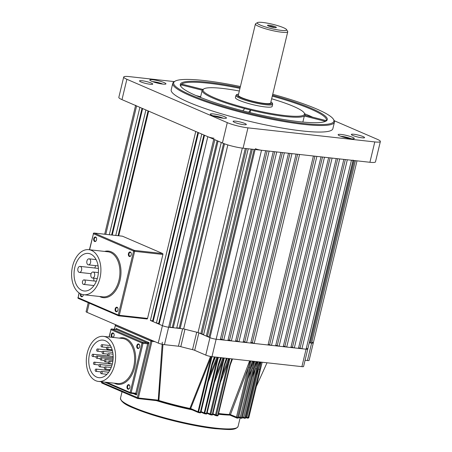 <?xml version="1.0" encoding="UTF-8"?>
<svg xmlns="http://www.w3.org/2000/svg" width="452" height="452" viewBox="0 0 452 452"><rect width="100%" height="100%" fill="white"/><g stroke="black" fill="none" stroke-linecap="round" stroke-linejoin="round"><path stroke-width="0.68" d="M96.536 239.871A2.305 1.48 -83.7 0 0 96.508 238.142A2.305 1.48 -83.7 0 0 95.106 236.989A2.305 1.48 -83.7 0 0 93.75 238.667A2.305 1.48 -83.7 0 0 94.349 241.328A2.305 1.48 -83.7 0 0 96.231 240.667A2.305 1.48 -83.7 0 0 96.536 239.871M96.542 238.272A1.887 1.209 -83.7 0 0 95.666 237.424A1.887 1.209 -83.7 0 0 94.315 238.809A1.887 1.209 -83.7 0 0 95.253 241.182A1.887 1.209 -83.7 0 0 96.287 240.549M131.221 254.849A2.305 1.48 -83.7 0 0 131.199 253.12A2.305 1.48 -83.7 0 0 129.797 251.967A2.305 1.48 -83.7 0 0 128.441 253.645A2.305 1.48 -83.7 0 0 129.04 256.307A2.305 1.48 -83.7 0 0 130.916 255.64A2.305 1.48 -83.7 0 0 131.221 254.849M131.233 253.25A1.887 1.209 -83.7 0 0 130.357 252.402A1.887 1.209 -83.7 0 0 129.006 253.787A1.887 1.209 -83.7 0 0 129.939 256.16A1.887 1.209 -83.7 0 0 130.978 255.527M117.961 310.083A2.305 1.48 -83.7 0 0 117.938 308.36A2.305 1.48 -83.7 0 0 116.537 307.207A2.305 1.48 -83.7 0 0 115.175 308.885A2.305 1.48 -83.7 0 0 115.78 311.541A2.305 1.48 -83.7 0 0 117.656 310.88A2.305 1.48 -83.7 0 0 117.961 310.083M117.972 308.49A1.887 1.209 -83.7 0 0 117.096 307.642A1.887 1.209 -83.7 0 0 115.746 309.027A1.887 1.209 -83.7 0 0 116.678 311.4A1.887 1.209 -83.7 0 0 117.718 310.767M80.524 293.777A2.305 1.48 -83.7 0 0 80.49 293.907A2.305 1.48 -83.7 0 0 81.089 296.568A2.305 1.48 -83.7 0 0 82.965 295.902A2.305 1.48 -83.7 0 0 83.27 295.111A2.305 1.48 -83.7 0 0 83.349 294.681M81.061 294.026A1.887 1.209 -83.7 0 0 81.055 294.049A1.887 1.209 -83.7 0 0 81.987 296.422A1.887 1.209 -83.7 0 0 83.027 295.789M77.913 268.601A3.023 1.938 -83.7 0 0 79.411 272.398A3.023 1.938 -83.7 0 0 81.569 270.177A3.023 1.938 -83.7 0 0 80.077 266.386A3.023 1.938 -83.7 0 0 77.913 268.601M86.914 261.047A3.023 1.938 -83.7 0 0 88.411 264.838A3.023 1.938 -83.7 0 0 90.569 262.623A3.023 1.938 -83.7 0 0 89.078 258.827A3.023 1.938 -83.7 0 0 86.914 261.047M90.937 274.223A3.023 1.938 -83.7 0 0 92.434 278.02A3.023 1.938 -83.7 0 0 94.592 275.799A3.023 1.938 -83.7 0 0 93.101 272.008A3.023 1.938 -83.7 0 0 90.937 274.223M82.496 281.551A2.266 1.452 -83.7 0 0 83.614 284.398A2.266 1.452 -83.7 0 0 85.236 282.737A2.266 1.452 -83.7 0 0 84.117 279.89A2.266 1.452 -83.7 0 0 82.496 281.551M94.83 268.025A18.894 12.114 96.3 0 1 95.654 265.64M97.666 277.127A18.894 12.114 -83.7 0 0 88.338 253.425A18.894 12.114 -83.7 0 0 74.84 267.273A18.894 12.114 -83.7 0 0 84.168 290.981A18.894 12.114 -83.7 0 0 97.666 277.127M72.557 266.29A22.673 14.532 -83.7 0 0 83.756 294.738A22.673 14.532 -83.7 0 0 99.948 278.116A22.673 14.532 -83.7 0 0 88.75 249.668A22.673 14.532 -83.7 0 0 72.557 266.29M147.544 318.423L162.901 254.465L134.651 251.329L119.294 315.287L147.544 318.423A0.757 0.486 96.3 0 1 146.917 318.954L118.848 315.841M162.618 253.538L122.452 236.198L94.202 233.062L134.368 250.402L162.618 253.538A0.757 0.486 96.3 0 1 162.901 254.465M94.044 280.991A18.894 12.114 96.3 0 1 93.705 278.161M150.233 84.281A6.803 1.006 13.5 0 0 152.736 84.095A6.803 1.006 13.5 0 0 149.109 82.287A6.803 1.006 13.5 0 0 142.018 80.733A6.803 1.006 13.5 0 0 139.51 80.919A6.803 1.006 13.5 0 0 143.137 82.727A6.803 1.006 13.5 0 0 150.233 84.281M243.831 124.695A6.803 1.006 13.5 0 0 246.334 124.509A6.803 1.006 13.5 0 0 242.707 122.695A6.803 1.006 13.5 0 0 235.616 121.147A6.803 1.006 13.5 0 0 233.108 121.334A6.803 1.006 13.5 0 0 236.735 123.142A6.803 1.006 13.5 0 0 243.831 124.695M362.058 137.809A6.803 1.006 13.5 0 0 364.566 137.623A6.803 1.006 13.5 0 0 360.939 135.815A6.803 1.006 13.5 0 0 353.843 134.261A6.803 1.006 13.5 0 0 351.334 134.447A6.803 1.006 13.5 0 0 354.961 136.255A6.803 1.006 13.5 0 0 362.058 137.809M223.401 118.249A8.311 1.226 13.5 0 0 226.463 118.023A8.311 1.226 13.5 0 0 222.034 115.808A8.311 1.226 13.5 0 0 213.361 113.915A8.311 1.226 13.5 0 0 210.299 114.141A8.311 1.226 13.5 0 0 214.728 116.35A8.311 1.226 13.5 0 0 223.401 118.249L221.158 117.407L212.937 115.74M162.884 84.095A8.311 1.226 13.5 0 0 165.946 83.869A8.311 1.226 13.5 0 0 161.517 81.659A8.311 1.226 13.5 0 0 152.844 79.761A8.311 1.226 13.5 0 0 149.781 79.987A8.311 1.226 13.5 0 0 154.211 82.202A8.311 1.226 13.5 0 0 162.884 84.095M351.232 138.781A8.311 1.226 13.5 0 0 354.295 138.555A8.311 1.226 13.5 0 0 349.865 136.346A8.311 1.226 13.5 0 0 341.192 134.447A8.311 1.226 13.5 0 0 338.13 134.673A8.311 1.226 13.5 0 0 342.559 136.883A8.311 1.226 13.5 0 0 351.232 138.781L346.091 137.131L340.768 136.272M240.396 86.524A82.377 12.176 13.5 0 0 204.033 80.524A82.377 12.176 13.5 0 0 175.003 81.219A82.377 12.176 13.5 0 0 212.344 102.999A82.377 12.176 13.5 0 0 303.535 123.486A82.377 12.176 13.5 0 0 333.412 119.249A82.377 12.176 13.5 0 0 272.737 94.287M333.412 119.249L333.966 120.136A83.134 12.289 -166.5 0 1 334.446 122.136A83.134 12.289 -166.5 0 1 303.817 124.407A83.134 12.289 -166.5 0 1 217.096 105.435A83.134 12.289 -166.5 0 1 172.771 83.321A83.134 12.289 -166.5 0 1 174.105 81.755L175.003 81.219M325.564 121.328A74.823 11.057 13.5 0 0 326.203 120.611A74.823 11.057 13.5 0 0 326.361 120.198A74.823 11.057 13.5 0 0 272.29 96.129M239.955 88.366A74.823 11.057 13.5 0 0 208.423 83.219A74.823 11.057 13.5 0 0 181.693 84.095A74.823 11.057 13.5 0 0 181.015 84.846A74.823 11.057 13.5 0 0 180.851 85.264A74.823 11.057 13.5 0 0 181.049 86.631M272.494 95.287A75.58 11.17 -166.5 0 1 326.056 121.074A75.58 11.17 -166.5 0 1 299.427 121.712A75.58 11.17 -166.5 0 1 225.599 106A75.58 11.17 -166.5 0 1 180.727 86.179A75.58 11.17 -166.5 0 1 208.14 82.298A75.58 11.17 -166.5 0 1 240.159 87.524M239.323 91.016A52.149 7.707 13.5 0 0 222.288 88.406A52.149 7.707 13.5 0 0 203.914 88.846A52.149 7.707 13.5 0 0 227.554 102.632A52.149 7.707 13.5 0 0 285.274 115.599A52.149 7.707 13.5 0 0 304.19 112.921A52.149 7.707 13.5 0 0 271.658 98.779M242.764 110.768L244.752 108.57A52.907 7.82 -166.5 0 1 202.163 90.377A52.907 7.82 -166.5 0 1 202.219 90.208A52.907 7.82 13.5 0 1 202.903 89.456A52.907 7.82 -166.5 0 1 203.016 89.383L203.914 88.846M244.752 108.57A52.907 7.82 13.5 0 0 250.594 110.045L248.611 112.243M302.863 122.063L304.315 116.006A52.907 7.82 -166.5 0 1 285.557 116.526A52.907 7.82 -166.5 0 1 250.594 110.045L249.984 112.576M203.033 89.372A74.823 11.057 13.5 0 0 202.321 89.31M172.771 83.321L171.201 89.863A83.134 12.289 13.5 0 0 215.525 111.977A83.134 12.289 13.5 0 0 302.247 130.95A83.134 12.289 13.5 0 0 332.875 128.679L334.446 122.136M180.806 85.705L181.015 84.846L202.219 90.208M312.631 117.181A74.823 11.057 13.5 0 0 304.733 113.791M304.19 112.921L304.744 113.808A52.907 7.82 -166.5 0 1 305.049 115.079A52.907 7.82 -166.5 0 1 304.993 115.254L326.203 120.611M202.163 90.377L200.592 96.92A52.907 7.82 13.5 0 0 200.586 97.451M202.903 89.456L181.693 84.095M325.502 121.362L304.315 116.006A52.907 7.82 13.5 0 0 304.993 115.254M200.637 96.745L196.117 95.604M174.336 81.614L129.278 76.614A15.114 2.232 13.5 0 0 123.712 77.032A15.114 2.232 13.5 0 0 126.876 79.281L227.294 122.633A15.114 2.232 13.5 0 0 247.956 127.854L374.793 141.928A15.114 2.232 13.5 0 0 380.364 141.516A15.114 2.232 13.5 0 0 377.2 139.261L334.282 120.735M126.876 79.281L121.989 99.632L222.407 142.985L227.294 122.633M247.956 127.854L243.069 148.205L369.911 162.279L374.793 141.928M380.364 141.516L375.476 161.867A15.114 2.232 -166.5 0 1 369.911 162.279M243.069 148.205A15.114 2.232 -166.5 0 1 222.407 142.985M121.989 99.632A15.114 2.232 -166.5 0 1 118.825 97.378L123.712 77.032M283.46 27.691A15.114 2.232 13.5 0 0 268.403 23.357A15.114 2.232 13.5 0 0 257.476 22.6A15.114 2.232 13.5 0 0 260.397 25.137A15.114 2.232 13.5 0 0 277.551 29.855A15.114 2.232 13.5 0 0 286.54 29.578A15.114 2.232 13.5 0 0 283.46 27.691M286.54 29.578L287.653 31.346A16.628 2.458 -166.5 0 1 287.749 31.747A16.628 2.458 -166.5 0 1 276.624 31.448A16.628 2.458 -166.5 0 1 258.894 26.459A16.628 2.458 -166.5 0 1 255.414 23.984A16.628 2.458 -166.5 0 1 255.679 23.673L257.476 22.6M268.443 26.03A4.571 0.678 13.5 0 0 272.997 27.34A4.571 0.678 13.5 0 0 276.302 27.566A4.571 0.678 13.5 0 0 275.421 26.798A4.571 0.678 13.5 0 0 270.228 25.374A4.571 0.678 13.5 0 0 267.511 25.459A4.571 0.678 13.5 0 0 268.443 26.03M274.918 27.628A3.78 0.559 13.5 0 0 274.63 27.499A3.78 0.559 13.5 0 0 268.72 26.143M235.933 95.412L235.407 97.592A18.894 2.791 13.5 0 0 239.368 100.406A18.894 2.791 13.5 0 0 259.516 106.073A18.894 2.791 13.5 0 0 272.155 106.412L272.68 104.231A18.894 2.791 13.5 0 1 260.036 103.892A18.894 2.791 13.5 0 1 239.893 98.225A18.894 2.791 13.5 0 1 235.933 95.412L236.701 94.525L238.571 94.129M255.414 23.984L238.311 95.214A16.628 2.458 13.5 0 0 241.797 97.688A16.628 2.458 13.5 0 0 259.527 102.677A16.628 2.458 13.5 0 0 270.646 102.977L287.749 31.747M154.494 82.287L160.884 83.806M157.358 83.072L157.449 82.705M342.848 136.973L349.232 138.493M345.707 137.758L345.797 137.391M312.338 342.283A4.537 0.672 13.5 0 1 313.287 342.955L309.1 360.402A4.537 0.672 -166.5 0 1 307.428 360.526L311.614 343.079A4.537 0.672 13.5 0 0 313.287 342.955A4.537 0.672 -166.5 0 1 311.614 343.079L309.552 342.559L353.278 160.432M354.255 160.539L310.462 342.955M255.318 148.685A4.537 0.672 13.5 0 0 261.516 150.25L211.96 356.668A4.537 0.672 -166.5 0 1 205.762 355.102L209.948 337.661A4.537 0.672 13.5 0 0 216.146 339.226A4.537 0.672 -166.5 0 1 209.948 337.661L209.039 337.265L254.131 149.431M252.34 149.233L207.451 336.209L206.298 336.085L203.558 334.904L248.244 148.781M206.298 336.085L251.188 149.109M218.05 141.103L173.246 327.728L169.85 327.062M221.265 142.493L176.704 328.112L173.246 327.728M224.503 143.815L180.162 328.497L179.252 328.107L223.576 143.465M227.842 144.922L183.676 328.886L180.162 328.497M214.83 139.713L169.782 327.35L168.63 327.22A4.537 0.672 -166.5 0 1 162.432 325.655L159.149 324.237L204.513 135.261L207.801 136.679A4.537 0.672 13.5 0 0 213.999 138.244M261.516 150.25L265.669 150.714L220.299 339.689L216.146 339.226L306.089 349.204A4.537 0.672 13.5 0 0 307.761 349.08A4.537 0.672 -166.5 0 1 306.089 349.204L351.458 160.228A4.537 0.672 13.5 0 0 353.131 160.104M269.126 151.098L273.279 151.556L227.91 340.531L223.757 340.073L269.126 151.098M276.737 151.94L280.89 152.403L235.52 341.373L231.367 340.915L276.737 151.94M284.348 152.787L288.5 153.245L243.131 342.221L238.978 341.757L284.348 152.787M291.958 153.629L296.111 154.092L250.741 343.062L246.589 342.605L291.958 153.629M299.569 154.477L313.406 156.008L268.036 344.983L254.199 343.447L299.569 154.477M316.869 156.392L321.016 156.855L275.647 345.825L271.499 345.368L316.869 156.392M324.479 157.239L328.627 157.697L283.257 346.673L279.11 346.209L324.479 157.239M332.09 158.081L336.237 158.545L290.868 347.515L286.721 347.057L332.09 158.081M339.701 158.923L343.848 159.386L298.478 348.362L294.331 347.899L339.701 158.923M298.619 347.791L301.942 348.746L347.311 159.771L351.458 160.228M135.645 105.26A4.537 0.672 13.5 0 0 136.6 105.937L139.883 107.356L109.305 234.724M112.249 235.051L142.623 108.536L145.911 109.955L115.78 235.441M118.729 235.769L148.646 111.141L195.75 131.475L150.386 320.451L153.284 320.96M156.409 323.05L153.121 321.632L198.49 132.656L201.778 134.08L156.409 323.05L159.307 323.564M89.253 303.139L87.038 312.355L158.245 343.096L162.432 325.655L150.386 320.451M301.942 348.746L306.089 349.204L301.902 366.645L211.96 356.668M291.009 346.944L294.331 347.899M283.398 346.102L286.721 347.057M275.788 345.255L279.11 346.209M268.177 344.413L271.499 345.368M297.608 154.256L252.374 342.661L254.199 343.447M252.374 342.661L250.877 342.492M289.998 153.414L244.764 341.814L246.589 342.605M244.764 341.814L243.266 341.65M282.387 152.567L237.153 340.972L238.978 341.757M237.153 340.972L235.656 340.802M274.776 151.725L229.543 340.124L231.367 340.915M229.543 340.124L228.045 339.96M267.166 150.878L221.932 339.282L223.757 340.073M221.932 339.282L220.435 339.119M207.451 336.209L209.118 336.932M203.643 334.565L198.038 332.519L242.312 148.115M183.676 328.886A97.496 14.413 13.5 0 0 198.038 332.519M176.772 327.83L179.252 328.107M200.824 333.717L245.3 148.454M345.345 159.55L300.117 347.955M314.903 156.177L269.674 344.577M337.734 158.708L292.506 347.113M330.124 157.861L284.896 346.266M322.513 157.019L277.285 345.424M197.897 132.402L152.691 320.705M148.053 110.881L118.091 235.695M203.92 135.007L158.714 323.31M142.03 108.282L111.61 234.978M172.331 327.338L217.135 140.708M246.453 148.584L201.976 333.847M215.163 116.486L221.011 117.893M207.801 136.679L162.432 325.655A4.537 0.672 13.5 0 0 168.63 327.22L182.625 328.773A3.023 0.446 -166.5 0 1 184.975 329.231A97.496 14.413 13.5 0 0 196.722 332.197A3.023 0.446 -166.5 0 1 198.869 332.875L194.682 350.323A3.023 0.446 13.5 0 0 192.535 349.645L196.722 332.197M255.114 149.544L209.948 337.661L198.869 332.875M353.057 160.409L307.761 349.08A4.537 0.672 13.5 0 0 306.812 348.407M355.408 160.669L311.614 343.079L309.264 342.819M307.428 360.526L305.077 360.261M307.761 349.08L303.574 366.521A4.537 0.672 -166.5 0 1 301.902 366.645M205.762 355.102L194.682 350.323M184.975 329.231L180.789 346.673A97.496 14.413 13.5 0 0 192.535 349.645M180.789 346.673A3.023 0.446 13.5 0 0 178.438 346.215L182.625 328.773M213.756 139.25L164.443 344.661L178.438 346.215M164.443 344.661A4.537 0.672 -166.5 0 1 158.245 343.096M87.038 312.355A4.537 0.672 -166.5 0 1 86.089 311.677L88.247 302.704M112.921 337.412A2.305 1.48 -83.7 0 0 113.751 336.599A2.305 1.48 -83.7 0 0 114.057 335.802A2.305 1.48 -83.7 0 0 114.028 334.079A2.305 1.48 -83.7 0 0 112.627 332.921A2.305 1.48 -83.7 0 0 111.271 334.604A2.305 1.48 -83.7 0 0 111.921 337.299M114.062 334.203A1.887 1.209 -83.7 0 0 113.186 333.361A1.887 1.209 -83.7 0 0 111.836 334.746A1.887 1.209 -83.7 0 0 112.768 337.119A1.887 1.209 -83.7 0 0 113.808 336.48M139.617 346.842A2.305 1.48 -83.7 0 0 139.589 345.113A2.305 1.48 -83.7 0 0 138.188 343.961A2.305 1.48 -83.7 0 0 136.832 345.639A2.305 1.48 -83.7 0 0 137.431 348.3A2.305 1.48 -83.7 0 0 139.312 347.633A2.305 1.48 -83.7 0 0 139.617 346.842M139.623 345.243A1.887 1.209 -83.7 0 0 138.747 344.396A1.887 1.209 -83.7 0 0 137.397 345.78A1.887 1.209 -83.7 0 0 138.329 348.153A1.887 1.209 -83.7 0 0 139.369 347.52M129.843 387.539A2.305 1.48 -83.7 0 0 129.82 385.816A2.305 1.48 -83.7 0 0 128.419 384.663A2.305 1.48 -83.7 0 0 127.057 386.341A2.305 1.48 -83.7 0 0 127.662 389.002A2.305 1.48 -83.7 0 0 129.538 388.336A2.305 1.48 -83.7 0 0 129.843 387.539M129.854 385.946A1.887 1.209 -83.7 0 0 128.978 385.098A1.887 1.209 -83.7 0 0 127.628 386.483A1.887 1.209 -83.7 0 0 128.56 388.856A1.887 1.209 -83.7 0 0 129.6 388.223M198.479 412.546A74.444 11.006 -166.5 0 0 200.004 412.845L200.033 412.862A0.757 0.757 0 0 0 200.914 412.297L212.48 364.114L211.92 364.092L214.344 356.933M204.688 413.738A74.444 11.006 -166.5 0 0 206.101 413.998L206.14 414.015A0.757 0.757 0 0 0 207.005 413.45L218.728 364.634L218.231 364.623L220.548 357.622M210.53 414.778A74.444 11.006 -166.5 0 0 211.835 414.998A0.757 0.322 -80.6 0 0 211.886 415.015A0.757 0.757 0 0 0 212.745 414.444L224.616 365.001L224.175 364.996L226.362 358.266M216.045 415.671A74.444 11.006 -166.5 0 0 217.248 415.851A0.757 0.379 -81.5 0 0 217.31 415.874A0.757 0.757 0 0 0 218.158 415.303L230.175 365.227L229.791 365.233L231.814 358.871M236.848 418.027A0.757 0.571 -66.6 0 1 236.447 417.236L248.47 367.16L230.447 414.648L237.571 417.507A0.757 0.576 93.4 0 1 236.955 418.055M238.91 416.823L240.261 417.405L252.131 367.956L253.295 368.227L241.424 417.676A0.757 0.616 91.5 0 1 240.78 418.219M242.645 416.953L243.747 417.428L255.47 368.612L256.668 368.883L244.95 417.699A0.757 0.65 89.2 0 1 244.272 418.247M246.046 416.942L246.877 417.303L258.448 369.12L259.68 369.386L248.108 417.569A0.757 0.678 85.9 0 1 247.413 418.117M102.468 346.079A1.136 0.729 96.3 0 1 101.66 346.91A1.136 0.729 96.3 0 1 101.095 345.486A1.136 0.729 96.3 0 1 101.909 344.656A1.136 0.729 96.3 0 1 102.468 346.079M98.067 350.368A1.136 0.729 96.3 0 1 97.259 351.198A1.136 0.729 96.3 0 1 96.7 349.78A1.136 0.729 96.3 0 1 97.508 348.95A1.136 0.729 96.3 0 1 98.067 350.368M92.055 355.052A1.136 0.729 -83.7 0 0 92.615 356.475A1.136 0.729 -83.7 0 0 93.423 355.645A1.136 0.729 -83.7 0 0 92.863 354.221A1.136 0.729 -83.7 0 0 92.055 355.052M96.163 356.826A1.136 0.729 -83.7 0 0 96.722 358.25A1.136 0.729 -83.7 0 0 97.53 357.419A1.136 0.729 -83.7 0 0 96.971 355.995A1.136 0.729 -83.7 0 0 96.163 356.826M100.271 358.6A1.136 0.729 -83.7 0 0 100.83 360.024A1.136 0.729 -83.7 0 0 101.638 359.193A1.136 0.729 -83.7 0 0 101.078 357.769A1.136 0.729 -83.7 0 0 100.271 358.6M103.548 352.735A1.136 0.729 96.3 0 1 102.734 353.566A1.136 0.729 96.3 0 1 102.175 352.142A1.136 0.729 96.3 0 1 102.983 351.311A1.136 0.729 96.3 0 1 103.548 352.735M107.943 348.441A1.136 0.729 96.3 0 1 107.135 349.272A1.136 0.729 96.3 0 1 106.576 347.854A1.136 0.729 96.3 0 1 107.384 347.023A1.136 0.729 96.3 0 1 107.943 348.441M109.022 355.097A1.136 0.729 96.3 0 1 108.214 355.927A1.136 0.729 96.3 0 1 107.655 354.509A1.136 0.729 96.3 0 1 108.463 353.679A1.136 0.729 96.3 0 1 109.022 355.097M104.378 360.374A1.136 0.729 -83.7 0 0 104.937 361.798A1.136 0.729 -83.7 0 0 105.745 360.967A1.136 0.729 -83.7 0 0 105.186 359.543A1.136 0.729 -83.7 0 0 104.378 360.374M93.53 362.973A1.136 0.729 -83.7 0 0 94.089 364.397A1.136 0.729 -83.7 0 0 94.897 363.566A1.136 0.729 -83.7 0 0 94.338 362.142A1.136 0.729 -83.7 0 0 93.53 362.973M95.236 369.9A1.136 0.729 -83.7 0 0 95.796 371.324A1.136 0.729 -83.7 0 0 96.604 370.493A1.136 0.729 -83.7 0 0 96.044 369.069A1.136 0.729 -83.7 0 0 95.236 369.9M99.005 365.34A1.136 0.729 -83.7 0 0 99.57 366.758A1.136 0.729 -83.7 0 0 100.378 365.928A1.136 0.729 -83.7 0 0 99.819 364.51A1.136 0.729 -83.7 0 0 99.005 365.34M100.711 372.267A1.136 0.729 -83.7 0 0 101.276 373.691A1.136 0.729 -83.7 0 0 102.084 372.855A1.136 0.729 -83.7 0 0 101.525 371.437A1.136 0.729 -83.7 0 0 100.711 372.267M104.485 367.702A1.136 0.729 -83.7 0 0 105.045 369.126A1.136 0.729 -83.7 0 0 105.853 368.295A1.136 0.729 -83.7 0 0 105.293 366.871A1.136 0.729 -83.7 0 0 104.485 367.702M108.486 362.148A1.136 0.729 -83.7 0 0 109.045 363.572A1.136 0.729 -83.7 0 0 109.853 362.741A1.136 0.729 -83.7 0 0 109.294 361.317A1.136 0.729 -83.7 0 0 108.486 362.148M111.203 350.464A18.894 12.114 96.3 0 1 111.571 349.769M112.367 363.826A18.894 12.114 -83.7 0 0 103.039 340.119A18.894 12.114 -83.7 0 0 89.541 353.972A18.894 12.114 -83.7 0 0 98.869 377.674A18.894 12.114 -83.7 0 0 112.367 363.826M87.259 352.984A22.673 14.532 -83.7 0 0 98.451 381.431A22.673 14.532 -83.7 0 0 114.65 364.809A22.673 14.532 -83.7 0 0 103.451 336.361A22.673 14.532 -83.7 0 0 87.259 352.984M162.963 344.435L158.901 400.223L158.211 400.805L162.308 342.204M189.97 408.207L198.016 411.744L211.169 356.978L190.467 409.1L189.897 408.467L210.547 356.458M215.367 357.046L212.265 365.013M209.621 376.019L216.926 357.221M221.457 357.724L218.61 365.126M216.056 375.759L222.915 357.888M227.158 358.357L224.599 365.08M222.152 375.267L228.531 358.509M232.514 358.95L230.26 364.9M229.362 414.247L230.447 414.648L229.723 414.953L229.362 414.247L249.64 360.849M252.51 361.171L251.984 362.544M250.267 369.527L253.419 361.267M254.397 368.001L256.849 361.651M258.199 366.329L259.894 361.99M207.18 412.738L210.033 413.97L222.881 360.447L214.502 382.228M201.083 411.586L204.208 412.936L217.209 358.792L208.231 381.827M212.915 413.738L215.519 414.863L228.22 361.962L220.452 382.347M253.984 361.334L252.131 367.956L248.12 378.465M257.425 361.713L255.47 368.612L252.25 376.962M260.493 362.052L258.448 369.12L256.069 375.2M261.109 362.12L259.68 369.386M258.798 363.436L259.188 361.911M258.03 361.781L256.668 368.883M256.007 361.555L255.188 364.176L255.883 361.543M254.572 361.397L253.295 368.227M252.397 361.154L251.267 364.662L252.233 361.137M250.775 360.978L249.594 367.431L237.571 417.507A75.201 11.114 13.5 0 0 238.566 417.563L251.267 364.662M229.814 358.651L216.435 415.106A0.757 0.367 98.8 0 1 215.983 415.671A0.757 0.367 98.8 0 1 215.926 415.654A0.757 0.571 -66.6 0 1 215.519 414.863L216.435 415.106A75.201 11.114 13.5 0 0 217.774 415.309L229.791 365.233M218.356 357.379L204.609 413.727A0.757 0.571 -66.6 0 1 204.208 412.936L205.005 413.162A75.201 11.114 13.5 0 0 206.507 413.439L218.231 364.623M224.271 358.035L210.886 414.207A0.757 0.311 99.6 0 1 210.479 414.778A0.757 0.311 99.6 0 1 210.434 414.761A0.757 0.571 -66.6 0 1 210.033 413.97L210.886 414.207A75.201 11.114 13.5 0 0 212.304 414.444L224.175 364.996M109.44 370.555A18.894 12.114 96.3 0 1 109.164 369.583M108.35 363.696A18.894 12.114 96.3 0 1 108.35 362.176M113.034 357.781A1.136 0.729 -83.7 0 0 112.525 356.408M248.244 418.06A0.757 0.684 -95.1 0 0 248.843 417.512L262.064 362.719L248.843 417.512A75.201 11.114 13.5 0 1 248.108 417.569L246.877 417.303A0.757 0.571 -66.6 0 0 247.154 418.06A0.757 0.757 0 0 0 247.51 418.117L248.244 418.06A0.757 0.757 0 0 0 248.911 417.484L248.86 417.428M244.967 418.202A0.757 0.655 -91.6 0 0 245.775 417.682L258.77 363.538M241.566 418.213A0.757 0.621 -89 0 0 242.34 417.693L255.188 364.176M237.831 418.083A0.757 0.588 -87 0 0 238.566 417.563L251.442 364.634M229.475 414.942A62.856 9.289 -166.5 0 1 218.48 413.947L229.588 414.964L236.724 417.993A0.757 0.757 0 0 0 236.978 418.055L237.967 418.111A0.757 0.757 0 0 0 238.741 417.529M218.593 413.49A63.602 9.402 13.5 0 0 221.316 413.812A63.602 9.402 13.5 0 0 229.283 414.501L229.723 414.953L229.283 414.501A0.757 0.316 -166.3 0 1 230.39 414.766M212.779 414.314L215.796 415.62A0.757 0.757 0 0 0 215.983 415.671L217.31 415.874A0.757 0.379 -81.5 0 0 217.774 415.309L218.158 415.303M207.039 413.314L210.31 414.727A0.757 0.757 0 0 0 210.479 414.778L211.886 415.015A0.757 0.322 -80.6 0 0 212.304 414.444L212.745 414.444M200.942 412.167L204.485 413.693A0.757 0.757 0 0 0 204.649 413.744L206.14 414.015L207.005 413.45M158.211 400.805L158.127 400.331L158.29 400.839L137.809 398.557A0.757 0.486 96.3 0 1 137.719 398.534A0.757 0.571 -66.6 0 1 137.318 397.743L150.928 341.051L115.328 325.677L114.458 329.288M211.287 356.583L211.169 356.978L211.903 357.187L198.445 412.546L200.033 412.862L200.355 412.275L211.92 364.092M158.127 400.331L158.855 400.489A63.602 9.402 13.5 0 0 189.897 408.467L190.546 408.659L190.365 409.088L198.298 412.501A0.757 0.757 0 0 0 198.445 412.546L198.422 412.535A0.757 0.571 -66.6 0 1 198.016 411.744L198.756 411.958A75.201 11.114 13.5 0 0 200.355 412.275L200.914 412.297M190.365 409.088L158.296 400.845M214.875 356.995L214.175 358.724M158.901 400.223L138.352 398.003A0.757 0.486 96.3 0 1 137.809 398.557A0.757 0.757 0 0 1 137.594 398.5L101.994 383.132A0.757 0.571 113.4 0 0 102.118 383.16M249.594 367.431L248.47 367.16L250.199 360.911M229.136 362.21L228.22 361.962L229.175 358.577M232.175 358.911L230.175 365.227M223.74 360.685L222.881 360.447L223.599 357.961M226.774 358.312L226.254 359.634M218.005 359.018L217.209 358.792L217.649 357.3M221.017 357.673L220.39 359.25M116.113 329.468L116.17 328.451L116.333 329.508L111.723 328.994L142.759 342.396L147.375 342.91L149.036 342.639L147.651 343.831L143.041 343.322L131.176 392.743L135.786 393.257L136.47 394.969L135.159 393.788L130.73 393.296M135.159 393.788A0.757 0.486 -83.7 0 0 135.25 393.811L135.25 393.811A0.757 0.486 -83.7 0 0 135.786 393.257L147.651 343.831A0.757 0.486 -83.7 0 0 147.375 342.91L116.333 329.508A0.757 0.486 -83.7 0 0 116.243 329.485L116.243 329.485A0.757 0.486 -83.7 0 0 116.147 329.485M262.007 362.657L262.177 362.238M104.593 251.425A23.431 15.018 96.3 0 1 120.006 280.483A23.431 15.018 96.3 0 1 99.593 296.495M83.756 294.738L102.779 296.845A22.673 14.532 -83.7 0 0 118.972 280.223A22.673 14.532 -83.7 0 0 107.779 251.775L88.75 249.668M79.219 293.009L78.094 297.687L118.26 315.027L133.617 251.069L93.451 233.724L89.598 249.758M79.06 292.896L78.094 297.687A0.757 0.571 113.4 0 0 78.371 298.444L118.537 315.784A0.757 0.757 0 0 0 118.757 315.841A0.757 0.486 -83.7 0 1 118.661 315.818A0.757 0.571 -66.6 0 1 118.26 315.027L119.294 315.287A0.757 0.486 -83.7 0 1 118.757 315.841L147.007 318.976M77.936 297.574A0.757 0.757 0 0 0 78.371 298.444A0.757 0.571 113.4 0 0 78.495 298.478M134.651 251.329L133.617 251.069A0.757 0.571 -66.6 0 1 134.368 250.402A0.757 0.486 -83.7 0 1 134.651 251.329M122.362 236.17L94.112 233.04A0.757 0.486 -83.7 0 1 94.202 233.062A0.757 0.571 113.4 0 0 93.451 233.724L89.423 249.741M270.901 101.937A18.136 2.684 -166.5 0 1 263.29 103.548A18.136 2.684 -166.5 0 1 240.645 97.559A18.136 2.684 -166.5 0 1 238.56 94.174M162.76 84.083A6.424 0.949 13.5 0 0 152.522 81.626M351.108 138.77A6.424 0.949 13.5 0 0 340.87 136.312M136.6 105.937L105.774 234.334M223.277 118.238A6.424 0.949 13.5 0 0 221.073 117.396A6.424 0.949 13.5 0 0 213.039 115.774M240.662 418.196A0.757 0.571 -66.6 0 1 240.261 417.405L241.424 417.676A75.201 11.114 13.5 0 0 242.34 417.693L255.323 364.142M244.148 418.219A0.757 0.571 -66.6 0 1 243.747 417.428L244.95 417.699A75.201 11.114 13.5 0 0 245.775 417.682L245.798 417.58M119.294 338.119A23.431 15.018 96.3 0 1 134.707 367.182A23.431 15.018 96.3 0 1 114.294 383.189M98.451 381.431L117.48 383.545A22.673 14.532 -83.7 0 0 133.673 366.922A22.673 14.532 -83.7 0 0 122.481 338.475L103.451 336.361M120.481 398.24A60.461 8.938 13.5 0 0 152.719 414.326A60.461 8.938 13.5 0 0 215.79 428.123A60.461 8.938 13.5 0 0 238.063 426.473C235.26 430.812 227.944 429.507 215.248 428.677C196.891 426.699 169.347 420.524 149.216 413.862C132.888 407.834 121.78 404.653 120.481 398.24L122.034 391.782M215.158 428.654A59.704 8.825 -166.5 0 1 155.72 415.902A59.704 8.825 -166.5 0 1 121.159 400.156M230.034 415.106A60.461 8.938 -166.5 0 1 219.101 414.314A60.461 8.938 -166.5 0 1 218.412 414.235M192.168 409.857A60.461 8.938 -166.5 0 1 156.358 400.613M101.853 381.81L101.717 382.369L138.352 398.003L151.962 341.311L150.928 341.051A0.757 0.571 -66.6 0 1 151.68 340.39L152.075 340.429M115.932 329.452L116.17 328.451L149.036 342.639L136.47 394.969L133.278 393.59M190.258 409.054A62.856 9.289 -166.5 0 1 158.381 400.856M158.132 400.8L137.905 398.557M154.855 341.633L151.962 341.311A0.757 0.486 -83.7 0 0 151.68 340.39L116.079 325.016A0.757 0.571 113.4 0 0 115.328 325.677L114.283 329.265M116.469 325.061L116.079 325.016A0.757 0.486 -83.7 0 0 115.989 324.994L116.43 325.039M106.649 382.341L130.142 392.483L142.007 343.062L110.972 329.661L109.209 337M247.284 418.094A0.757 0.571 -66.6 0 1 247.154 418.06L245.911 417.518M101.717 382.369A0.757 0.571 113.4 0 0 101.994 383.132A0.757 0.757 0 0 1 101.559 382.256L101.717 382.369M104.661 382.121L130.419 393.24A0.757 0.757 0 0 0 130.634 393.296A0.757 0.486 -83.7 0 1 130.543 393.274A0.757 0.571 -66.6 0 1 130.142 392.483L131.176 392.743A0.757 0.486 -83.7 0 1 130.634 393.296L135.25 393.811M143.041 343.322L142.007 343.062A0.757 0.571 -66.6 0 1 142.759 342.396A0.757 0.486 -83.7 0 1 143.041 343.322M116.085 329.564L111.633 328.971A0.757 0.486 -83.7 0 1 111.723 328.994A0.757 0.571 113.4 0 0 110.972 329.661L109.028 336.983M79.411 272.398L91.101 273.692M88.411 264.838L98.118 265.917M92.434 278.02L97.282 278.556M83.614 284.398L93.959 285.545M84.117 279.89L96.327 281.246M93.101 272.008L98.378 272.596M89.078 258.827L96.106 259.606M80.077 266.386L98.406 268.42M94.112 233.04A0.757 0.757 0 0 0 93.293 233.611M270.912 101.892L272.392 103.096L272.68 104.231M152.42 81.586L157.725 82.445L162.873 84.095M313.287 342.955L357.007 160.844M104.689 234.209L135.589 105.502M238.775 417.399L240.537 418.162A0.757 0.757 0 0 0 240.82 418.224L241.73 418.241A0.757 0.757 0 0 0 242.475 417.665M242.509 417.529L244.023 418.185A0.757 0.757 0 0 0 244.334 418.247L245.165 418.23A0.757 0.757 0 0 0 245.877 417.654L259.278 361.922M101.66 346.91L106.717 347.469M97.259 351.198L102.321 351.763M92.615 356.475L96.152 356.871M96.722 358.25L100.259 358.645M100.83 360.024L104.367 360.419M102.734 353.566L107.796 354.125M107.135 349.272L112.198 349.837M108.214 355.927L113.164 356.481M104.937 361.798L108.474 362.188M94.089 364.397L99.152 364.956M95.796 371.324L100.858 371.883M99.57 366.758L104.632 367.323M101.276 373.691L106.926 374.318M105.045 369.126L110.209 369.696M109.045 363.572L112.339 363.939M256.397 386.319L267.013 362.775M240.102 417.976L238.063 426.473M109.294 361.317L112.791 361.707M105.293 366.871L111.198 367.527M101.525 371.437L108.672 372.228M99.819 364.51L111.802 365.837M96.044 369.069L109.723 370.589M94.338 362.142L112.288 364.131M105.186 359.543L112.972 360.408M108.463 353.679L113.028 354.182M107.384 347.023L111.35 347.458M102.983 351.311L112.785 352.396M101.078 357.769L113.096 359.103M96.971 355.995L113.158 357.792M92.863 354.221L108.152 355.922M97.508 348.95L112.407 350.599M101.909 344.656L110.424 345.599M214.186 358.69L212.48 364.114M226.266 359.606L224.616 365.001M220.406 359.21L218.728 364.634M101.672 381.787L101.559 382.256M111.633 328.971A0.757 0.757 0 0 0 110.813 329.548M115.989 324.994A0.757 0.757 0 0 0 115.17 325.564"/></g></svg>
